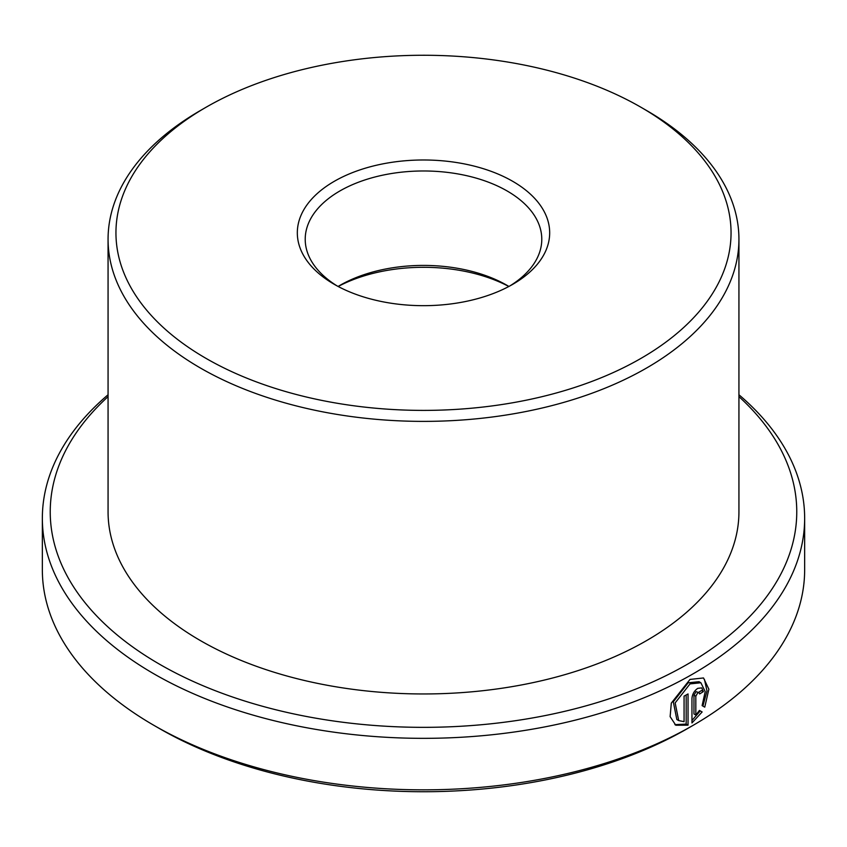 <?xml version="1.0" encoding="UTF-8"?>
<svg xmlns="http://www.w3.org/2000/svg" width="847" height="847" viewBox="0 0 847 847"><rect width="100%" height="100%" fill="white"/><g stroke="black" fill="none" stroke-linecap="round" stroke-linejoin="round"><path stroke-width="1.27" d="M678.701 720.585L676.838 719.516L673.291 701.824L688.145 682.82L699.008 681.687L700.871 682.756L690.009 683.9L675.154 702.904L678.701 720.575L684.069 721.676L684.069 696.128A381.15 220.051 0 0 0 688.039 693.947L688.039 725.17L675.8 725.244L670.125 716.636L671.311 703.116L690.009 679.421L703.508 677.96L708.875 689.204L704.757 707.15L702.11 705.625L705.202 691.586L700.871 682.756M674.89 724.651L686.176 724.09L688.039 725.17M695.821 715.037L693.968 713.968L693.968 695.133L696.096 691.639L699.071 692.677L697.737 692.835L695.821 696.202L695.821 715.037L699.453 710.411L702.131 711.956L691.957 722.957L691.957 698.447C692.327 694.18 694.254 690.813 697.737 688.357L701.74 687.891L703.381 691.618A381.15 220.051 180 0 1 699.633 693.926L699.071 692.677M338.101 286.455A118.284 68.289 180 0 1 339.859 285.418A118.284 68.289 180 0 1 507.141 285.407L507.141 285.418A118.284 68.289 180 0 1 508.899 286.455M508.835 286.487A126.171 72.842 0 0 0 338.165 286.487M206.033 358.387A307.546 177.563 0 0 0 640.967 358.387A307.546 177.563 0 0 0 640.978 107.273A307.546 177.563 0 0 0 640.967 107.273L646.547 110.491A315.433 182.116 180 0 1 738.933 239.267A315.433 182.116 180 0 1 544.208 407.523A315.433 182.116 180 0 1 200.453 368.043A315.433 182.116 180 0 1 108.067 239.267A315.433 182.116 180 0 1 200.453 110.491L206.022 107.273A307.546 177.563 0 0 0 206.033 358.387M334.279 284.338L334.279 284.338A126.171 72.842 180 0 1 334.279 181.322A126.171 72.842 180 0 1 512.721 181.322A126.171 72.842 180 0 1 512.721 284.338A126.171 72.842 180 0 1 334.279 284.338M509.841 285.947A118.284 68.289 0 0 0 541.784 239.267A118.284 68.289 0 0 0 507.141 190.977A118.284 68.289 0 0 0 378.238 176.176A118.284 68.289 0 0 0 305.216 239.267A118.284 68.289 0 0 0 337.159 285.947M693.015 725.392L687.446 728.611A373.262 215.498 180 0 1 159.564 728.611L153.985 725.392A381.15 220.051 0 0 0 693.015 725.392A381.15 220.051 0 0 0 804.65 569.787L804.65 518.279A381.15 220.051 180 0 1 569.364 721.591A381.15 220.051 180 0 1 153.985 673.884A381.15 220.051 180 0 1 42.35 518.279A381.15 220.051 180 0 1 108.067 394.755M108.067 396.629A373.262 215.498 0 0 0 159.564 664.228A373.262 215.498 0 0 0 656.679 680.12A373.262 215.498 0 0 0 738.933 396.629M738.933 394.755A381.15 220.051 180 0 1 804.65 518.279M738.933 239.267L738.933 511.842A315.433 182.116 180 0 1 544.208 680.099A315.433 182.116 180 0 1 200.453 640.618A315.433 182.116 180 0 1 108.067 511.842L108.067 239.267M646.547 110.491L640.978 107.273A307.546 177.563 0 0 0 206.022 107.273M42.35 518.279L42.35 569.787A381.15 220.051 0 0 0 153.985 725.392L159.554 728.611A373.262 215.498 180 0 1 159.554 728.611L159.554 728.611M691.957 720.49L700.268 710.887L699.453 710.411M700.268 710.887L702.131 711.956M698.553 692.38A378.524 218.537 0 0 0 701.517 690.549L703.381 691.618M702.904 706.08L706.991 690.93L704.45 679.453M686.176 724.09L686.176 694.974M693.968 695.133L695.821 696.202"/></g></svg>
